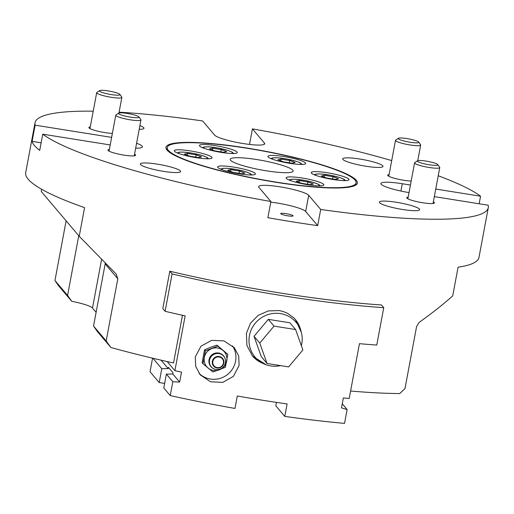 <?xml version="1.0" encoding="UTF-8"?>
<svg xmlns="http://www.w3.org/2000/svg" width="514" height="514" viewBox="0 0 514 514"><rect width="100%" height="100%" fill="white"/><g stroke="black" fill="none" stroke-linecap="round" stroke-linejoin="round"><path stroke-width="0.77" d="M93.22 111.185A230.574 34.078 10.6 0 0 35.023 122.782L25.7 172.595A230.574 34.078 10.6 0 0 84.572 207.637L79.214 236.273L41.236 191.446L41.64 189.268M67.585 295.415L54.953 280.509L58.339 285.501L71.716 301.288L67.585 295.415L78.751 235.727M54.953 280.509L66.126 220.821M79.214 236.273L116.145 274.02L117.802 278.787L106.167 340.949L93.542 326.043L97.499 331.716L110.876 347.503L106.167 340.949M116.485 274.386L116.145 274.02M110.876 347.503A230.574 34.078 10.6 0 0 173.533 362.987L182.457 315.281M165.103 311.291L162.809 308.586L169.8 271.225A230.574 34.078 10.6 0 0 381.459 304.982L383.752 307.687A230.574 34.078 -169.4 0 1 172.094 273.93L165.103 311.291A230.574 34.078 10.6 0 0 185.143 315.879L174.888 370.671A230.574 34.078 10.6 0 0 181.5 372.123L179.637 382.088L172.82 381.735L170.23 395.581A230.574 34.078 10.6 0 0 234.975 408.45L237.301 395.992A230.574 34.078 10.6 0 0 287.108 403.94L284.775 416.391A230.574 34.078 10.6 0 0 344.534 423.375L347.123 409.536L341.495 407.898L343.358 397.932A230.574 34.078 10.6 0 0 349.199 398.472L359.453 343.68A230.574 34.078 10.6 0 0 376.762 345.042L383.752 307.687M350.587 391.025A230.574 34.078 10.6 0 0 399.731 393.57L404.981 388.603L416.61 326.441L419.206 322.349C432.473 312.872 443.653 304.031 452.725 295.839L458.083 267.203A230.574 34.078 10.6 0 0 478.977 257.424L488.3 207.611A230.574 34.078 10.6 0 0 488.197 205.221L434.324 196.631M320.704 209.461L317.678 225.652A230.574 34.078 -169.4 0 1 267.871 217.705L270.904 201.52L258.902 187.353A25.616 3.784 -169.4 0 1 258.619 186.614A25.616 3.784 -169.4 0 1 282.237 187.199A25.616 3.784 -169.4 0 1 308.702 195.294L320.704 209.461A230.574 34.078 10.6 0 0 488.3 207.611M110.208 144.942L42.758 134.186A230.574 34.078 10.6 0 0 270.904 201.52M42.758 134.186L39.726 150.371A230.574 34.078 -169.4 0 1 32.093 141.363L35.125 125.172L111.622 137.373M249.508 144.434L252.419 128.879L264.421 143.04A25.616 3.784 -169.4 0 1 264.704 143.785A25.616 3.784 -169.4 0 1 241.085 143.2A25.616 3.784 -169.4 0 1 214.621 135.098L202.619 120.938A230.574 34.078 10.6 0 0 119.1 112.174M35.023 122.782A230.574 34.078 10.6 0 0 35.125 125.172M435.743 189.062L480.564 196.213A230.574 34.078 10.6 0 0 438.23 175.756M391.707 160.593A230.574 34.078 10.6 0 0 252.419 128.879M480.564 196.213L479.151 203.782M96.112 312.287L92.494 308.021A23.059 3.405 10.6 0 0 71.716 301.288M355.039 180.093A96.073 14.199 10.6 0 0 255.786 149.709A96.073 14.199 10.6 0 0 167.23 147.524A96.073 14.199 10.6 0 0 259.05 179.155A96.073 14.199 10.6 0 0 356.093 182.868A96.073 14.199 10.6 0 0 355.039 180.093M196.046 157.657A19.217 2.84 -169.4 0 1 174.297 150.743A19.217 2.84 -169.4 0 1 193.707 151.489A19.217 2.84 -169.4 0 1 212.07 157.811A19.217 2.84 -169.4 0 1 196.046 157.657M239.376 173.848A19.217 2.84 -169.4 0 1 217.628 166.934A19.217 2.84 -169.4 0 1 237.038 167.673A19.217 2.84 -169.4 0 1 255.4 174.002A19.217 2.84 -169.4 0 1 239.376 173.848M333.001 179.495A19.217 2.84 -169.4 0 1 311.253 172.582A19.217 2.84 -169.4 0 1 330.663 173.327A19.217 2.84 -169.4 0 1 349.025 179.656A19.217 2.84 -169.4 0 1 333.001 179.495M307.854 184.764A19.217 2.84 -169.4 0 1 286.105 177.85A19.217 2.84 -169.4 0 1 305.515 178.596A19.217 2.84 -169.4 0 1 323.878 184.924A19.217 2.84 -169.4 0 1 307.854 184.764M289.671 163.311A19.217 2.84 -169.4 0 1 267.922 156.397A19.217 2.84 -169.4 0 1 287.332 157.136A19.217 2.84 -169.4 0 1 305.695 163.465A19.217 2.84 -169.4 0 1 289.671 163.311M221.193 152.388A19.217 2.84 -169.4 0 1 199.445 145.475A19.217 2.84 -169.4 0 1 218.855 146.22A19.217 2.84 -169.4 0 1 237.217 152.542A19.217 2.84 -169.4 0 1 221.193 152.388M266.432 170.828A32.022 4.735 -169.4 0 1 230.182 159.308A32.022 4.735 -169.4 0 1 262.532 160.548A32.022 4.735 -169.4 0 1 293.141 171.091A32.022 4.735 -169.4 0 1 266.432 170.828M268.308 319.355L274.033 326.114L259.756 343.076L267.042 363.469L261.318 356.716L254.032 336.317L268.308 319.355L289.877 322.798L295.601 329.551L274.033 326.114M254.032 336.317L259.756 343.076M267.042 363.469L288.611 366.912L302.887 349.95L295.601 329.551M280.567 365.627A26.901 26.175 -40.3 0 1 255.072 357.146A26.901 26.175 -40.3 0 1 252.689 326.917A26.901 26.175 -40.3 0 1 280.49 313.604A26.901 26.175 -40.3 0 1 296.122 322.362A26.901 26.175 -40.3 0 1 301.358 345.665M212.642 148.218L221.264 149.593L226.725 151.63L223.558 152.292L214.929 150.917L209.474 148.88L212.642 148.218L212.314 149.94M220.84 151.861L221.264 149.593M335.366 179.405L326.737 178.03L321.282 175.987L324.45 175.325L333.072 176.7L338.533 178.737L335.366 179.405M332.648 178.968L333.072 176.7M324.122 177.054L324.45 175.325M241.741 173.751L233.112 172.376L227.657 170.333L230.825 169.671L239.447 171.046L244.908 173.089L241.741 173.751M239.023 173.321L239.447 171.046M230.497 171.4L230.825 169.671M411.181 181.05A14.09 2.082 -169.4 0 1 397.116 178.962A14.09 2.082 -169.4 0 1 387.826 175.582A14.09 2.082 -169.4 0 1 387.672 175.171A14.09 2.082 -169.4 0 1 389.092 174.554M112.367 133.396A14.09 2.082 -169.4 0 1 98.302 131.308A14.09 2.082 -169.4 0 1 89.018 127.922A14.09 2.082 -169.4 0 1 88.864 127.517A14.09 2.082 -169.4 0 1 90.284 126.9M134.552 154.136A14.09 2.082 -169.4 0 1 135.651 155.228A14.09 2.082 -169.4 0 1 122.66 154.907A14.09 2.082 -169.4 0 1 108.101 150.448A14.09 2.082 -169.4 0 1 107.946 150.043A14.09 2.082 -169.4 0 1 109.366 149.426M433.36 201.79A14.09 2.082 -169.4 0 1 434.459 202.882A14.09 2.082 -169.4 0 1 421.474 202.561A14.09 2.082 -169.4 0 1 406.915 198.102A14.09 2.082 -169.4 0 1 406.76 197.697A14.09 2.082 -169.4 0 1 408.18 197.08M105.261 262.943A5.121 4.986 -40.3 0 1 105.171 263.881L93.542 326.043M317.678 225.652L305.669 211.485A25.616 3.784 10.6 0 0 270.782 202.15M292.999 215.7A6.296 0.932 -169.4 0 1 293.07 215.88A6.296 0.932 -169.4 0 1 286.709 215.636A6.296 0.932 -169.4 0 1 280.689 213.561A6.296 0.932 -169.4 0 1 286.491 213.708A6.296 0.932 -169.4 0 1 292.999 215.7M409.015 192.589A25.616 3.784 -169.4 0 1 380.906 183.517A25.616 3.784 -169.4 0 1 402.269 183.729L410.435 185.027M41.146 142.808L32.093 141.363M136.589 143.239A25.616 3.784 -169.4 0 1 142.417 146.875A25.616 3.784 -169.4 0 1 135.67 148.16M356.286 180.292A97.352 14.392 10.6 0 0 255.709 149.503A97.352 14.392 10.6 0 0 165.971 147.293A97.352 14.392 10.6 0 0 259.011 179.341A97.352 14.392 10.6 0 0 357.352 183.106A97.352 14.392 10.6 0 0 356.286 180.292M359.806 159.032A20.496 3.033 -169.4 0 1 383.007 166.407A20.496 3.033 -169.4 0 1 362.306 165.617A20.496 3.033 -169.4 0 1 342.716 158.865A20.496 3.033 -169.4 0 1 359.806 159.032M139.892 125.596A20.496 3.033 -169.4 0 1 143.959 128.282A20.496 3.033 -169.4 0 1 139.191 129.316M419.43 209.063A20.496 3.033 -169.4 0 1 419.655 209.654A20.496 3.033 -169.4 0 1 398.948 208.864A20.496 3.033 -169.4 0 1 379.364 202.111A20.496 3.033 -169.4 0 1 398.254 202.58A20.496 3.033 -169.4 0 1 419.43 209.063M163.516 171.361A20.496 3.033 -169.4 0 1 140.316 163.992A20.496 3.033 -169.4 0 1 161.017 164.782A20.496 3.033 -169.4 0 1 180.607 171.528A20.496 3.033 -169.4 0 1 163.516 171.361M426.042 161.094A10.453 1.542 -169.4 0 1 437.799 164.602A10.453 1.542 -169.4 0 1 427.314 164.448A10.453 1.542 -169.4 0 1 417.484 160.798A10.453 1.542 -169.4 0 1 426.042 161.094M417.484 160.798L414.772 162.61A12.811 1.895 10.6 0 0 414.58 162.867A12.811 1.895 10.6 0 0 429.081 167.474A12.811 1.895 10.6 0 0 439.766 167.577A12.811 1.895 10.6 0 0 439.676 167.275L437.799 164.602M406.959 138.568A10.453 1.542 -169.4 0 1 418.717 142.082A10.453 1.542 -169.4 0 1 408.232 141.922A10.453 1.542 -169.4 0 1 398.401 138.279A10.453 1.542 -169.4 0 1 406.959 138.568M398.401 138.279L395.69 140.091A12.811 1.895 10.6 0 0 395.497 140.341A12.811 1.895 10.6 0 0 409.992 144.948A12.811 1.895 10.6 0 0 420.677 145.051A12.811 1.895 10.6 0 0 420.587 144.749L418.717 142.082M108.146 90.914A10.453 1.542 -169.4 0 1 119.903 94.422A10.453 1.542 -169.4 0 1 109.418 94.268A10.453 1.542 -169.4 0 1 99.587 90.625A10.453 1.542 -169.4 0 1 108.146 90.914M99.587 90.625L96.876 92.436A12.811 1.895 10.6 0 0 96.683 92.687A12.811 1.895 10.6 0 0 111.185 97.294A12.811 1.895 10.6 0 0 121.869 97.397A12.811 1.895 10.6 0 0 121.779 97.095L119.903 94.422M127.234 113.44A10.453 1.542 -169.4 0 1 138.992 116.948A10.453 1.542 -169.4 0 1 128.506 116.794A10.453 1.542 -169.4 0 1 118.676 113.144A10.453 1.542 -169.4 0 1 127.234 113.44M118.676 113.144L115.965 114.956A12.811 1.895 10.6 0 0 115.772 115.213A12.811 1.895 10.6 0 0 130.273 119.82A12.811 1.895 10.6 0 0 140.952 119.923A12.811 1.895 10.6 0 0 140.862 119.621L138.992 116.948M187.167 155.209L187.494 153.48L196.117 154.862L201.578 156.898L198.41 157.56L189.782 156.185L184.327 154.149L187.494 153.48M195.693 157.13L196.117 154.862M298.975 182.322L299.302 180.594L307.925 181.969L313.386 184.006L310.218 184.674L301.589 183.299L296.135 181.256L299.302 180.594M307.5 184.237L307.925 181.969M295.203 162.552L292.036 163.214L283.407 161.839L277.952 159.803L281.119 159.134L289.742 160.509L295.203 162.552M289.318 162.784L289.742 160.509M280.792 160.863L281.119 159.134M276.468 402.391L275.825 405.829L284.775 416.391M239.094 365.428L233.44 376.338L222.813 382.365L210.534 381.793L200.197 374.809L195.718 366.431L195.275 356.928L201.013 346.16L211.659 340.358L223.963 340.885L234.371 347.779L238.721 356.041L239.094 365.428M266.053 364.722L252.47 356.048L246.893 345.408L246.424 333.278L250.511 323.171L258.195 315.339L268.282 310.925L279.198 310.559L283.034 311.452L287.287 313.167L293.745 317.768L295.466 319.612L301.32 332.32M152.568 358.181L150.03 371.744L159.192 382.551L161.781 368.711L168.213 368.602L168.444 367.356L173.025 372.766L172.794 374.012L166.363 374.115L163.773 387.961L170.23 395.581M159.192 382.551L164.621 383.418M174.888 370.671L167.172 361.567M169.8 271.225L172.094 273.93M232.553 345.883A21.774 21.19 -40.3 0 1 227.786 374.301A21.774 21.19 -40.3 0 1 199.014 373.299M295.325 319.451A28.18 27.422 -40.3 0 1 300.973 331.144M262.937 363.379A28.18 27.422 -40.3 0 1 252.49 356.074M342.26 403.792L347.123 409.536M161.068 360.166L168.213 368.602M172.794 374.012L179.637 382.088M166.363 374.115L172.82 381.735M152.934 358.264L161.781 368.711M227.798 354.371L216.966 345.125L210.605 347.284L204.553 349.809L202.131 362.749L202.966 363.739L205.388 350.799L217.807 346.115L227.798 354.371L225.376 367.311L212.963 371.995L202.966 363.739M211.749 348.633A11.526 11.218 -40.3 0 1 226.745 361.021A11.526 11.218 -40.3 0 1 208.119 368.05A11.526 11.218 -40.3 0 1 211.749 348.633M204.553 349.809L205.388 350.799M216.966 345.125L217.807 346.115M215.976 369.47A8.185 7.961 -40.3 0 1 209.513 360.243A8.185 7.961 -40.3 0 1 218.958 353.555A8.185 7.961 -40.3 0 1 217.75 369.553A8.185 7.961 -40.3 0 1 215.976 369.47M92.494 308.021L101.624 259.236M204.418 148.417A14.604 2.159 -169.4 0 1 214.82 147.518A14.604 2.159 -169.4 0 1 232.289 152.517A14.604 2.159 -169.4 0 1 231.518 153.487M316.219 175.525A14.604 2.159 -169.4 0 1 315.712 175.101A14.604 2.159 -169.4 0 1 331.421 175.46A14.604 2.159 -169.4 0 1 343.326 180.6M222.594 169.877A14.604 2.159 -169.4 0 1 222.087 169.447A14.604 2.159 -169.4 0 1 237.796 169.806A14.604 2.159 -169.4 0 1 249.701 174.946M105.171 263.881L117.802 278.787M308.702 195.294L305.669 211.485M402.269 183.729L400.901 191.054M264.421 143.04L264.17 144.37M179.27 153.686A14.604 2.159 -169.4 0 1 178.756 153.262A14.604 2.159 -169.4 0 1 194.465 153.615A14.604 2.159 -169.4 0 1 206.371 158.755M291.072 180.793A14.604 2.159 -169.4 0 1 290.564 180.369A14.604 2.159 -169.4 0 1 306.273 180.729A14.604 2.159 -169.4 0 1 318.179 185.869M272.895 159.34A14.604 2.159 -169.4 0 1 283.298 158.44A14.604 2.159 -169.4 0 1 300.767 163.439A14.604 2.159 -169.4 0 1 299.996 164.409M219.17 356.504A5.911 5.75 139.7 0 0 212.346 361.336A5.911 5.75 139.7 0 0 217.017 367.998A5.911 5.75 139.7 0 0 223.834 363.167A5.911 5.75 139.7 0 0 219.17 356.504M219.125 356.992A5.461 5.313 -40.3 0 1 222.228 365.685A5.461 5.313 -40.3 0 1 213.04 364.22A5.461 5.313 -40.3 0 1 219.125 356.992M167.23 147.524L166.799 149.812M356.093 182.868L355.669 185.156M202.362 147.634L204.238 146.94L208.864 146.843L218.321 148.077L228.12 150.473L231.814 151.951L233.716 153.5M345.524 180.607L344.027 179.283L339.748 177.523L330.489 175.255L320.479 173.944L316.502 173.983L314.17 174.741M251.899 174.959L250.402 173.636L246.122 171.875L236.864 169.601L226.854 168.29L222.883 168.329L220.545 169.087M433.039 203.499L439.766 167.577M407.859 198.783L414.58 162.867M417.754 160.676L420.677 145.051M388.77 176.257L395.497 140.341M118.94 113.022L121.869 97.397M89.963 128.603L96.683 92.687M134.231 155.845L140.952 119.923M109.045 151.129L115.772 115.213M208.568 158.768L207.071 157.445L202.792 155.684L193.534 153.41L183.524 152.105L179.553 152.144L177.214 152.902M320.376 185.875L318.879 184.552L314.6 182.791L305.342 180.523L295.332 179.213L291.354 179.251L289.022 180.009M270.839 158.556L272.716 157.862L277.342 157.766L286.799 158.999L296.597 161.396L300.292 162.867L302.193 164.422M225.35 363.109A8.327 8.327 0 0 0 218.919 353.086A8.327 8.327 0 0 0 209.044 359.742A8.327 8.327 0 0 0 217.75 369.553"/></g></svg>
